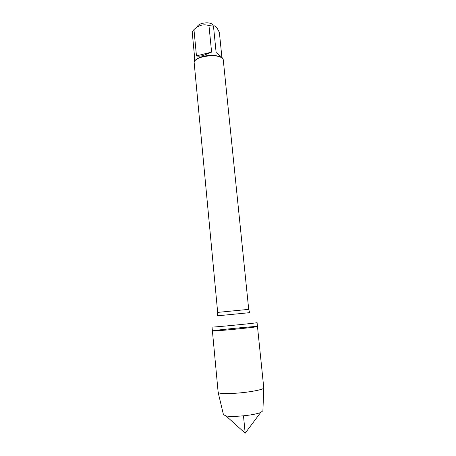 <?xml version="1.0" encoding="UTF-8"?>
<svg xmlns="http://www.w3.org/2000/svg" width="456" height="456" viewBox="0 0 456 456"><rect width="100%" height="100%" fill="white"/><g stroke="black" fill="none" stroke-linecap="round" stroke-linejoin="round"><path stroke-width="0.68" d="M257.076 322.631C258.558 322.928 210.643 327.625 212.04 327.043L212.405 330.959C211.02 331.717 258.985 327.015 257.48 326.542C258.159 326.792 241.298 328.713 227.054 329.979L212.405 330.959C211.63 330.406 258.13 325.846 257.48 326.542L257.076 322.631M197.243 26.779C197.687 25.337 199.335 24.202 202.179 23.376C207.731 22.27 211.43 22.88 213.265 25.211M194.518 60.796L194.655 57.889L192.181 31.766L193.96 29.6C198.616 25.16 203.621 23.826 208.973 25.599L213.476 26.106C214.468 25.45 215.642 26.043 216.999 27.89L219.364 32.37L221.907 57.41M221.428 57.667C217.301 55.136 211.259 54.686 203.308 56.322C199.591 57.285 197.003 58.579 195.544 60.209M193.96 29.6L196.462 55.888C198.206 56.344 200.463 56.23 203.233 55.552L211.595 52.092L208.973 25.599M213.476 26.106L216.121 52.52C220.254 55.797 222.403 57.712 222.568 58.26M248.708 309.356L223.246 59.685C221.924 52.936 194.142 55.66 194.153 62.535L217.672 312.4L248.708 309.356L249.643 312.656M211.595 52.092L196.462 55.888M212.405 330.959L218.162 392.485C219.233 393.499 224.232 393.802 233.153 393.385C247.089 392.702 263.602 389.743 263.785 388.01L257.48 326.542M223.451 414.641L226.073 415.957C228.502 416.362 231.996 416.482 236.544 416.311C246.884 415.747 254.898 414.504 260.581 412.572L262.901 410.776M243.481 415.821L245.185 433.2L260.581 412.572M249.649 312.662L217.392 315.826M217.672 312.4L217.392 315.814M245.185 433.2L226.073 415.957M262.884 411.073L263.785 388.01M223.52 414.937L218.162 392.485"/></g></svg>
